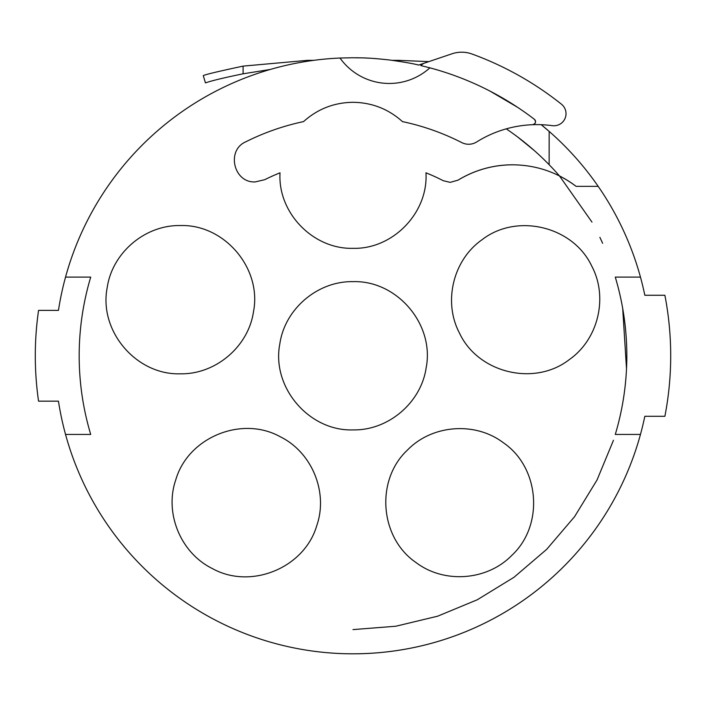 <?xml version="1.0" encoding="UTF-8"?>
<svg xmlns="http://www.w3.org/2000/svg" width="706" height="706" viewBox="0 0 706 706"><rect width="100%" height="100%" fill="white"/><g stroke="black" fill="none" stroke-linecap="round" stroke-linejoin="round"><path stroke-width="1.06" d="M84.711 300.985L83.996 304.621M626.716 363.661A273.822 273.822 -175 0 0 615.279 277.114L640.466 277.114A298.029 298.029 5 0 1 644.825 295.267L664.884 295.267A317.7 317.7 -175 0 1 664.884 416.293L644.825 416.293A298.029 298.029 5 0 1 58.448 401.167L38.556 401.167A317.7 317.7 -175 0 1 38.556 310.384L58.448 310.384A298.029 298.029 5 0 1 270.204 69.479L243.093 73.803L243.093 66.117C218.101 71.456 204.837 74.633 203.275 75.648L205.455 82.893C211.482 80.766 224.031 77.731 243.093 73.803M353 629.602L395.845 626.231L437.641 616.197L477.353 599.738L513.994 577.279L546.673 549.356L574.578 516.66L597.02 480.009L613.461 440.288M626.513 368.761L622.701 308.407M602.65 243.288L599.888 237.348M591.99 222.116L559.496 175.944A104.391 104.391 5 0 1 576.07 186.34L598.176 186.34A298.029 298.029 5 0 1 640.466 277.114M534.354 119.279L534.354 119.279A3.027 3.027 5 0 1 532.633 124.706A113.463 113.463 5 0 1 552.277 125.659A12.099 12.099 5 0 0 561.455 104.206A318.3 318.3 5 0 0 472.058 54.027A30.261 30.261 5 0 0 451.99 53.788L418.658 65.067C413.548 63.681 403.761 61.978 389.306 59.966C365.346 57.354 361.887 58.007 353 57.751L340.001 58.033A60.513 60.513 5 0 0 429.892 67.838A298.029 298.029 5 0 1 534.354 119.279C536.269 121.873 535.695 123.682 532.633 124.706A113.463 113.463 5 0 0 476.7 141.941A15.126 15.126 5 0 1 461.795 142.603C442.936 132.993 423.159 125.995 402.464 121.609C388.388 108.98 371.903 102.546 353 102.308C334.097 102.546 317.612 108.98 303.536 121.609C283.424 125.871 264.168 132.604 245.785 141.809C225.991 150.334 233.712 183.154 255.272 181.919L264.759 179.677A196.974 196.974 5 0 1 280.035 172.82C277.59 212.682 313.049 249.403 353 248.327C392.924 249.403 428.41 212.709 425.965 172.82A196.974 196.974 5 0 1 443.236 180.692L450.172 182.369L458.062 180.145A104.391 104.391 5 0 1 512.556 164.798C536.092 165.001 557.263 172.185 576.07 186.34M541.211 124.697A298.029 298.029 5 0 1 549.162 131.404L541.211 124.697M644.825 295.267L664.884 295.267M664.884 416.293L644.825 416.293A298.029 298.029 5 0 1 353 653.809M355.7 57.76A298.029 298.029 5 0 1 368.514 58.148M373.571 58.457A298.029 298.029 5 0 1 376.554 58.677M517.498 107.259L490.176 91.198M549.136 164.701L549.162 131.404A298.029 298.029 5 0 1 598.176 186.34M340.001 58.033A298.029 298.029 5 0 0 65.534 277.114L90.721 277.114A273.822 273.822 -175 0 0 90.721 434.446L65.534 434.446A298.029 298.029 5 0 1 58.448 401.167M558.455 175.432L559.496 175.944A273.822 273.822 -175 0 0 506.255 128.854M534.142 150.431L517.657 136.99M428.851 61.616L398.387 60.337L398.387 61.219M307.613 61.219L307.613 60.337L243.093 66.117M640.466 434.446L615.279 434.446A273.822 273.822 -175 0 0 615.279 277.114M307.613 60.337L313.791 60.337M392.209 60.337L398.387 60.337M458.062 180.145C474.82 170.04 492.991 164.922 512.556 164.798M316.791 525.555C328.361 492.223 311.964 452.334 280.3 436.776C241.761 415.287 188.07 437.367 175.794 479.745C164.224 513.077 180.621 552.957 212.285 568.524C250.824 590.004 304.515 567.933 316.791 525.555M482.083 239.705C453.137 259.879 442.953 301.78 459.43 332.985C477.971 373.015 534.389 386.72 569.23 359.654C598.176 339.48 608.36 297.57 591.884 266.374C573.343 226.344 516.924 212.638 482.083 239.705M353 429.91C388.274 430.607 421.138 402.685 426.159 367.764C434.684 324.478 397.099 280.229 353 281.65C317.726 280.953 284.862 308.875 279.841 343.796C271.316 387.091 308.901 431.331 353 429.91M180.348 373.809C215.621 374.507 248.486 346.584 253.498 311.664C262.023 268.377 224.437 224.129 180.348 225.549C145.065 224.852 112.201 252.774 107.188 287.695C98.663 330.982 136.249 375.23 180.348 373.809M503.281 442.68C475.156 421.376 432.151 424.65 407.565 449.951C375.221 479.965 379.625 537.848 416.134 562.62C444.259 583.924 487.264 580.65 511.85 555.34C544.194 525.335 539.79 467.451 503.281 442.68M429.892 67.838L420.785 65.561L423.459 63.443"/></g></svg>
